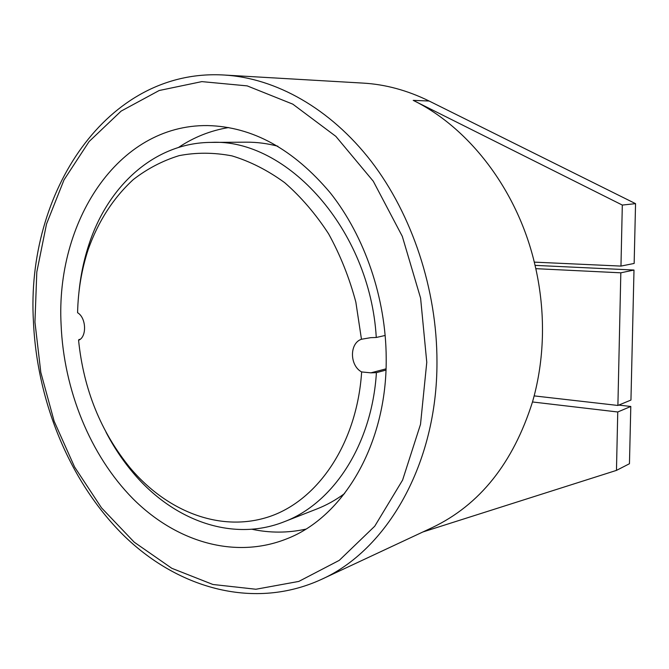 <?xml version="1.0" encoding="UTF-8"?>
<svg xmlns="http://www.w3.org/2000/svg" width="669" height="669" viewBox="0 0 669 669"><rect width="100%" height="100%" fill="white"/><g stroke="black" fill="none" stroke-linecap="round" stroke-linejoin="round"><path stroke-width="1" d="M321.153 579.53L432.099 527.665C479.648 505.053 513.106 463.157 532.491 401.969L534.155 395.889C539.356 375.827 542.133 354.971 542.467 333.321C542.743 311.645 540.527 290.095 535.81 268.662L534.288 262.131L620.966 266.086L634.153 263.444L635.55 203.652L429.122 101.019C407.362 90.348 385.369 84.378 363.15 83.107L224.316 75.037C106.58 67.862 25.715 193.282 33.45 321.697C37.046 402.746 70.58 483.796 125.086 536.814C179.677 589.23 254.897 609.827 321.153 579.53C386.623 550.428 437.325 464.269 436.966 361.946C437.074 289.635 412.204 214.782 371.262 161.388C330.085 108.144 275.461 78.081 224.316 75.037M422.858 531.98L616.467 470.382L629.454 463.734L630.8 406.468L618.766 405.096M534.155 395.889L617.897 405.456L630.951 400.062L633.995 270.033L535.058 265.367M635.55 203.652L622.312 205.065L413.216 100.367C468.818 127.612 516.702 189.277 534.288 262.131M617.897 405.456L620.824 272.818L535.81 268.662M620.966 266.086L622.312 205.065M616.467 470.382L617.755 411.987L532.491 401.969M386.205 358.149C385.954 298.29 364.839 236.55 330.444 193.057C293.474 149.128 252.539 126.642 207.641 125.58C117.142 124.375 55.552 222.735 61.105 324.766C63.781 389.885 90.098 455.179 132.78 498.547C175.512 541.447 234.342 559.811 286.951 538.754C343.381 516.945 387.033 444.3 386.205 358.149M79.026 291.508C80.698 275.059 84.026 259.288 89.036 244.193C108.119 185.631 154.807 142.589 211.128 142.397C286.533 138.341 370.016 229.275 376.271 337.477L370.726 337.661L361.461 339.25L355.849 302.12C349.36 277.786 340.27 255.014 328.588 233.807C315.634 213.921 300.991 196.87 284.651 182.637C267.667 170.286 250.106 161.371 231.984 155.885C213.879 152.423 196.251 152.34 179.125 155.643C162.55 160.752 147.272 168.73 133.298 179.568C113.345 197.924 98.343 221.146 88.283 249.253C81.66 269.314 78.089 290.471 77.587 312.716C86.368 317.767 87.029 337.034 78.574 340.27C83.6 389.442 100.835 432.04 130.288 468.074C167.141 511.668 220.87 532.967 269.615 516.552C318.143 500.111 356.987 443.396 361.645 371.939L370.885 372.842L376.413 372.633C371.897 445.119 332.836 503.59 283.965 521.845C231.574 542.517 172.268 519.821 132.855 472.49C122.619 460.322 113.68 446.909 106.045 432.241M361.461 339.25C349.36 343.18 349.536 365.583 361.645 371.939M228.639 127.545C210.518 130.572 193.834 137.195 178.581 147.414M251.87 529.238C269.816 533.084 287.77 533.059 305.725 529.162M211.128 142.397L246.443 142.179C256.837 142.112 267.316 143.459 277.886 146.235M344.56 493.563C335.763 500.052 326.531 505.187 316.847 508.975L283.965 521.845M80.138 339.308L78.925 339.509L78.842 340.136M376.413 372.633L385.971 370.099M376.271 337.477L385.193 335.462M633.995 270.033L620.824 272.818M630.8 406.468L617.755 411.987M429.122 101.019L413.216 100.367M426.772 362.322L420.6 298.14L402.303 236.349L373.285 181.232L335.838 136.351L292.813 104.155L247.196 85.883L201.837 81.618L159.172 90.516L121.114 111.113L89.086 141.56L64.032 179.861L46.521 223.998L36.803 272.024L34.947 322.082L40.817 372.399L54.156 421.261L74.577 466.979L101.521 507.863L134.26 542.208L171.816 568.299L212.901 584.48L255.901 589.247L298.809 581.42L339.275 560.354L374.74 526.202L402.587 480.108L420.508 424.363L426.772 362.322M370.885 372.842L386.021 368.853M130.288 468.074L132.855 472.49M88.283 249.253L89.036 244.193"/></g></svg>
